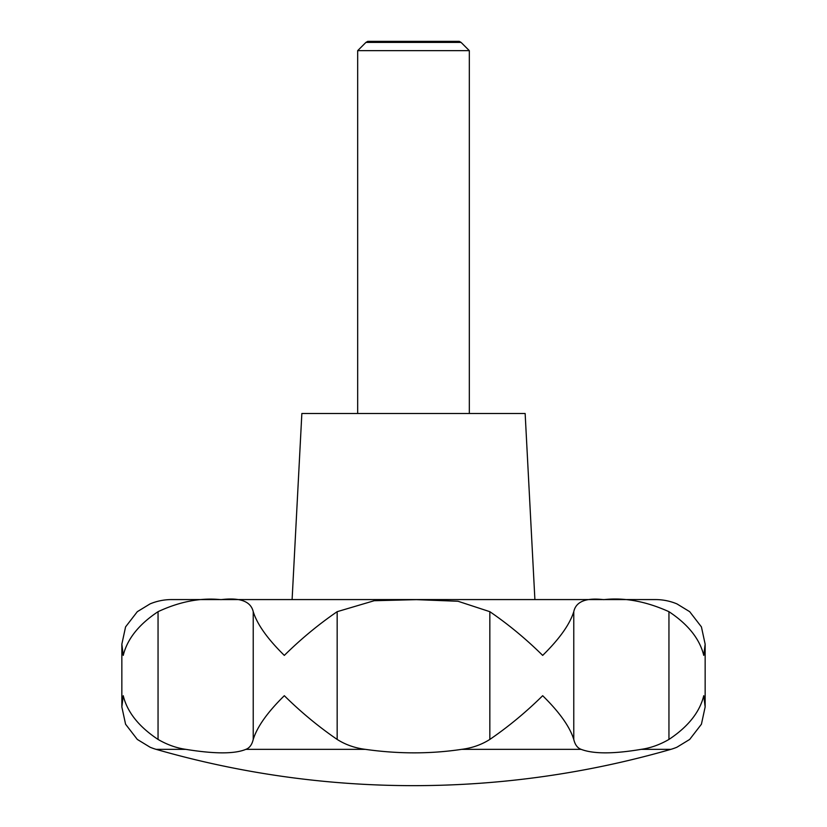 <?xml version="1.0" encoding="UTF-8"?>
<svg xmlns="http://www.w3.org/2000/svg" width="827" height="827" viewBox="0 0 827 827"><rect width="100%" height="100%" fill="white"/><g stroke="black" fill="none" stroke-linecap="round" stroke-linejoin="round"><path stroke-width="1.24" d="M705.152 644.181L701.42 626.887L689.687 611.68L676.941 603.896A55.822 55.822 0 0 0 655.397 599.575L171.602 599.575A55.822 55.822 0 0 0 150.059 603.896L137.313 611.68L125.58 626.887L121.848 644.181L123.244 655.397C127.275 638.951 138.874 624.385 158.05 611.68C179.738 601.56 200.723 597.549 220.974 599.647C240.078 597.321 250.829 601.332 253.227 611.68C257.197 624.385 267.566 638.951 284.323 655.397C300.997 638.951 318.612 624.375 337.168 611.68L374.186 600.722L416.446 599.647L458.013 601.26L489.832 611.68C508.388 624.375 526.003 638.951 542.677 655.397C559.434 638.951 569.803 624.385 573.773 611.68C575.943 601.56 585.94 597.549 603.793 599.647C624.282 597.321 646.011 601.332 668.95 611.68C688.126 624.385 699.725 638.951 703.756 655.397L705.152 644.181L705.152 706.93L701.42 724.225L689.687 739.431L676.941 747.205A55.822 55.822 0 0 1 670.842 749.355A930.375 930.375 0 0 1 156.158 749.355A55.822 55.822 0 0 1 150.059 747.205L150.803 747.515M705.152 706.93L703.756 695.703C699.725 712.15 688.126 726.726 668.95 739.431C659.822 744.713 650.549 748.021 641.152 749.355C613.417 754.017 593.414 754.017 581.143 749.355C577.473 748.021 575.013 744.713 573.773 739.431C569.803 726.726 559.434 712.15 542.677 695.703C526.003 712.15 508.388 726.726 489.832 739.431C481.51 744.713 472.103 748.021 461.621 749.355C430.443 754.017 398.366 754.017 365.379 749.355C354.897 748.021 345.49 744.713 337.168 739.431C318.612 726.726 300.997 712.15 284.323 695.703C267.566 712.15 257.197 726.726 253.227 739.431C251.987 744.713 249.527 748.021 245.857 749.355C234.713 754.017 214.71 754.017 185.848 749.355C176.451 748.021 167.178 744.713 158.05 739.431C138.874 726.726 127.275 712.15 123.244 695.703L121.848 706.93L125.58 724.225L137.313 739.431L150.059 747.205M301.855 413.5L292.107 599.575L534.893 599.575L525.145 413.5L301.855 413.5M469.322 413.5L469.322 50.654L461.073 42.404L365.927 42.404L357.678 50.654L357.678 413.5M365.927 42.404L367.746 41.35L459.254 41.35L461.073 42.404M469.322 50.654L357.678 50.654M670.842 749.355L641.152 749.355M581.143 749.355L461.621 749.355M365.379 749.355L245.857 749.355M185.848 749.355L156.158 749.355M573.773 611.68L573.773 739.431M668.95 611.68L668.95 739.431M489.832 611.68L489.832 739.431M337.168 611.68L337.168 739.431M253.227 611.68L253.227 739.431M158.05 611.68L158.05 739.431M121.848 644.181L121.848 706.93"/></g></svg>
